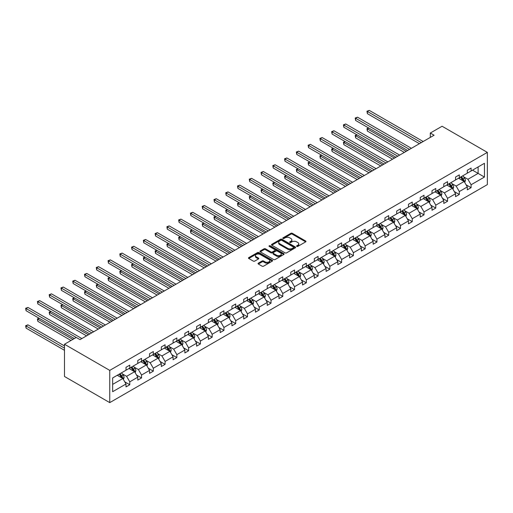 <?xml version="1.0" encoding="UTF-8"?>
<svg xmlns="http://www.w3.org/2000/svg" width="513" height="513" viewBox="0 0 513 513"><rect width="100%" height="100%" fill="white"/><g stroke="black" fill="none" stroke-linecap="round" stroke-linejoin="round"><path stroke-width="0.77" d="M296.758 246.413A0.731 0.423 0 0 0 297.796 246.413L305.665 241.867A1.045 0.603 0 0 0 305.972 241.443A1.045 0.603 0 0 0 305.665 241.014L292.333 233.319A1.045 0.603 0 0 0 290.852 233.319L282.984 237.859A0.731 0.423 0 0 0 284.022 238.462L285.042 237.872A3.354 1.937 0 0 1 289.781 237.872L290.89 238.513A3.354 1.937 0 0 1 291.871 239.879A3.354 1.937 0 0 1 290.89 241.251L289.871 241.835A0.731 0.423 0 0 0 290.909 242.437L291.929 241.847A3.354 1.937 0 0 1 296.668 241.847L297.777 242.489A3.354 1.937 0 0 1 298.758 243.855A3.354 1.937 0 0 1 297.777 245.227L296.758 245.81A0.731 0.423 0 0 0 296.758 246.413L296.758 245.81M258.347 263.163A1.045 0.603 0 0 0 258.039 263.586A1.045 0.603 0 0 0 258.347 264.015L262.085 266.176A1.045 0.603 0 0 0 263.567 266.176L272.3 261.13A1.045 0.603 0 0 0 272.608 260.7A1.045 0.603 0 0 0 272.3 260.277L258.975 252.576A1.045 0.603 0 0 0 257.494 252.576L248.754 257.622A1.045 0.603 0 0 0 248.446 258.052A1.045 0.603 0 0 0 248.754 258.481L253.275 261.085A1.045 0.603 0 0 0 254.749 261.085L258.494 258.93A1.045 0.603 0 0 0 258.802 258.501A1.045 0.603 0 0 0 258.494 258.071L256.25 256.782A2.802 1.616 0 0 1 255.429 255.634A2.802 1.616 0 0 1 257.16 254.14A2.802 1.616 0 0 1 260.213 254.493L268.992 259.559A2.802 1.616 0 0 1 269.812 260.7A2.802 1.616 0 0 1 268.081 262.194A2.802 1.616 0 0 1 265.029 261.848L263.567 261.002A1.045 0.603 0 0 0 262.085 261.002L258.347 263.163L258.347 264.015M487.35 152.38L442.084 126.243L430.311 133.04L434.088 135.22L80.022 339.632L76.251 337.458L64.484 344.249L109.75 370.386L487.35 152.38L487.35 184.609L109.75 402.622L109.75 370.386M285.113 252.877A1.045 0.603 0 0 0 286.594 252.877L295.334 247.83A1.045 0.603 0 0 0 295.642 247.407A1.045 0.603 0 0 0 295.334 246.977L282.003 239.282A1.045 0.603 0 0 0 280.521 239.282L271.787 244.329A1.045 0.603 0 0 0 271.48 244.752A1.045 0.603 0 0 0 271.787 245.182L285.113 252.877M269.524 246.567A0.731 0.423 0 0 1 270.268 246.676L283.804 254.486L275.083 259.527A1.045 0.603 0 0 1 273.602 259.527L260.271 251.832L260.271 250.972A1.045 0.603 0 0 0 259.963 251.402A1.045 0.603 0 0 0 260.271 251.832M260.271 250.972L264.009 248.818A1.045 0.603 0 0 1 265.49 248.818L270.896 251.934A1.045 0.603 0 0 0 272.377 251.934L274.859 250.504A1.045 0.603 0 0 0 275.167 250.075A1.045 0.603 0 0 0 274.859 249.651L269.229 246.4A0.731 0.423 0 0 1 270.268 245.804L283.817 253.627A1.045 0.603 0 0 1 284.125 254.057A1.045 0.603 0 0 1 283.817 254.48L283.817 253.627M112.655 377.94L126.006 370.232L126.006 367.314L129.776 365.134L129.776 368.058L137.779 363.441L137.779 360.517L141.55 358.343L141.55 361.261L149.546 356.644L149.546 353.726L153.316 351.546L153.316 354.464L161.313 349.847L161.313 346.929L165.09 344.755L165.09 347.673L173.086 343.056L173.086 340.132L176.857 337.958L176.857 340.876L184.853 336.259L184.853 333.341L188.624 331.161L188.624 334.078L196.62 329.461L196.62 326.544L200.397 324.37L200.397 327.288L208.393 322.671L208.393 319.753L212.164 317.573L212.164 320.49L220.16 315.873L220.16 312.956L223.937 310.775L223.937 313.693L231.934 309.076L231.934 306.158L235.704 303.985L235.704 306.902L243.701 302.285L243.701 299.368L247.471 297.187L247.471 300.105L255.468 295.488L255.468 292.57L259.245 290.39L259.245 293.308L267.241 288.691L267.241 285.773L271.011 283.599L271.011 286.517L279.008 281.9L279.008 278.982L282.778 276.802L282.778 279.72L290.781 275.103L290.781 272.185L294.552 270.005L294.552 272.922L302.548 268.305L302.548 265.388L306.319 263.214L306.319 266.132L314.315 261.515L314.315 258.597L318.092 256.417L318.092 259.334L326.088 254.717L326.088 251.8L329.859 249.619L329.859 252.543L337.855 247.926L337.855 245.002L341.626 242.829L341.626 245.746L349.622 241.129L349.622 238.212L353.399 236.031L353.399 238.949L361.396 234.332L361.396 231.414L365.166 229.234L365.166 232.158L373.163 227.541L373.163 224.617L376.94 222.443L376.94 225.361L384.936 220.744L384.936 217.826L388.707 215.646L388.707 218.564L396.703 213.947L396.703 211.029L400.473 208.855L400.473 211.773L408.47 207.156L408.47 204.238L412.247 202.058L412.247 204.976L420.243 200.359L420.243 197.441L424.014 195.261L424.014 198.178L432.01 193.561L432.01 190.644L435.781 188.47L435.781 191.387L443.783 186.77L443.783 183.853L447.554 181.673L447.554 184.59L455.55 179.973L455.55 177.056L459.321 174.875L459.321 177.793L467.317 173.176L467.317 170.258L471.094 168.084L471.094 171.002L484.445 163.288L484.445 177.056L471.094 184.763L471.094 187.681L467.317 189.861L467.317 186.944L459.321 191.561L459.321 194.478L455.55 196.659L455.55 193.741L447.554 198.358L447.554 201.276L443.783 203.449L443.783 200.532L435.781 205.149L435.781 208.066L432.01 210.247L432.01 207.329L424.014 211.946L424.014 214.864L420.243 217.044L420.243 214.12L412.247 218.737L412.247 221.661L408.47 223.835L408.47 220.917L400.473 225.534L400.473 228.452L396.703 230.632L396.703 227.714L388.707 232.331L388.707 235.249L384.936 237.429L384.936 234.505L376.94 239.122L376.94 242.046L373.163 244.22L373.163 241.302L365.166 245.919L365.166 248.837L361.396 251.017L361.396 248.1L353.399 252.717L353.399 255.634L349.622 257.808L349.622 254.89L341.626 259.507L341.626 262.425L337.855 264.605L337.855 261.688L329.859 266.305L329.859 269.222L326.088 271.403L326.088 268.485L318.092 273.102L318.092 276.02L314.315 278.193L314.315 275.276L306.319 279.893L306.319 282.81L302.548 284.991L302.548 282.073L294.552 286.69L294.552 289.608L290.781 291.788L290.781 288.87L282.778 293.487L282.778 296.405L279.008 298.579L279.008 295.661L271.011 300.278L271.011 303.196L267.241 305.376L267.241 302.458L259.245 307.075L259.245 309.993L255.468 312.173L255.468 309.256L247.471 313.873L247.471 316.79L243.701 318.964L243.701 316.046L235.704 320.663L235.704 323.581L231.934 325.761L231.934 322.844L223.937 327.461L223.937 330.378L220.16 332.559L220.16 329.641L212.164 334.258L212.164 337.176L208.393 339.35L208.393 336.432L200.397 341.049L200.397 343.966L196.62 346.147L196.62 343.229L188.624 347.846L188.624 350.764L184.853 352.944L184.853 350.02L176.857 354.637L176.857 357.561L173.086 359.735L173.086 356.817L165.09 361.434L165.09 364.352L161.313 366.532L161.313 363.614L153.316 368.231L153.316 371.149L149.546 373.329L149.546 370.405L141.55 375.022L141.55 377.946L137.779 380.12L137.779 377.202L129.776 381.819L129.776 384.737L126.006 386.917L126.006 384L112.655 391.708L112.655 377.94M129.026 368.494L134.605 371.713L126.608 376.33L122.241 373.81M126.608 376.33L129.776 381.819M134.605 371.713L137.779 377.202M126.006 369.54L126.608 369.886L129.776 368.058M140.793 361.697L146.378 364.923L138.382 369.54L134.015 367.013M138.382 369.54L141.55 375.022M146.378 364.923L149.546 370.405M137.779 362.742L138.382 363.089L141.55 361.261M152.566 354.9L158.145 358.125L150.149 362.742L145.782 360.222M150.149 362.742L153.316 368.231M158.145 358.125L161.313 363.614M149.546 355.945L150.149 356.298L153.316 354.464M164.333 348.109L169.918 351.328L161.916 355.945L157.549 353.425M161.916 355.945L165.09 361.434M169.918 351.328L173.086 356.817M161.313 349.154L161.916 349.5L165.09 347.673M176.1 341.312L181.685 344.537L173.689 349.154L169.322 346.628M173.689 349.154L176.857 354.637M181.685 344.537L184.853 350.02M173.086 342.357L173.689 342.703L176.857 340.876M187.873 334.514L193.452 337.74L185.456 342.357L181.089 339.837M185.456 342.357L188.624 347.846M193.452 337.74L196.62 343.229M184.853 335.56L185.456 335.912L188.624 334.078M199.64 327.724L205.226 330.943L197.229 335.56L192.862 333.04M197.229 335.56L200.397 341.049M205.226 330.943L208.393 336.432M196.62 328.769L197.229 329.115L200.397 327.288M211.407 320.926L216.993 324.152L208.996 328.769L204.629 326.242M208.996 328.769L212.164 334.258M216.993 324.152L220.16 329.641M208.393 321.972L208.996 322.318L212.164 320.49M223.181 314.129L228.76 317.355L220.763 321.972L216.396 319.452M220.763 321.972L223.937 327.461M228.76 317.355L231.934 322.844M220.16 315.174L220.763 315.527L223.937 313.693M234.948 307.338L240.533 310.557L232.536 315.174L228.17 312.654M232.536 315.174L235.704 320.663M240.533 310.557L243.701 316.046M231.934 308.384L232.536 308.73L235.704 306.902M246.721 300.541L252.3 303.767L244.303 308.384L239.937 305.863M244.303 308.384L247.471 313.873M252.3 303.767L255.468 309.256M243.701 301.586L244.303 301.933L247.471 300.105M258.488 293.744L264.073 296.969L256.077 301.586L251.71 299.066M256.077 301.586L259.245 307.075M264.073 296.969L267.241 302.458M255.468 294.789L256.077 295.142L259.245 293.308M270.255 286.953L275.84 290.172L267.844 294.789L263.477 292.269M267.844 294.789L271.011 300.278M275.84 290.172L279.008 295.661M267.241 287.998L267.844 288.344L271.011 286.517M282.028 280.156L287.607 283.381L279.611 287.998L275.244 285.478M279.611 287.998L282.778 293.487M287.607 283.381L290.781 288.87M279.008 281.201L279.611 281.547L282.778 279.72M293.795 273.358L299.38 276.584L291.384 281.201L287.017 278.681M291.384 281.201L294.552 286.69M299.38 276.584L302.548 282.073M290.781 274.404L291.384 274.756L294.552 272.922M305.568 266.568L311.147 269.787L303.151 274.404L298.784 271.884M303.151 274.404L306.319 279.893M311.147 269.787L314.315 275.276M302.548 267.613L303.151 267.959L306.319 266.132M317.335 259.77L322.921 262.996L314.918 267.613L310.551 265.093M314.918 267.613L318.092 273.102M322.921 262.996L326.088 268.485M314.315 260.816L314.918 261.162L318.092 259.334M329.102 252.973L334.688 256.199L326.691 260.816L322.324 258.296M326.691 260.816L329.859 266.305M334.688 256.199L337.855 261.688M326.088 254.018L326.691 254.371L329.859 252.543M340.876 246.182L346.455 249.401L338.458 254.018L334.091 251.498M338.458 254.018L341.626 259.507M346.455 249.401L349.622 254.89M337.855 247.228L338.458 247.574L341.626 245.746M352.643 239.385L358.228 242.611L350.232 247.228L345.865 244.707M350.232 247.228L353.399 252.717M358.228 242.611L361.396 248.1M349.622 240.43L350.232 240.783L353.399 238.949M364.41 232.594L369.995 235.813L361.998 240.43L357.632 237.91M361.998 240.43L365.166 245.919M369.995 235.813L373.163 241.302M361.396 233.639L361.998 233.986L365.166 232.158M376.183 225.797L381.762 229.022L373.765 233.639L369.398 231.113M373.765 233.639L376.94 239.122M381.762 229.022L384.936 234.505M373.163 226.842L373.765 227.188L376.94 225.361M387.95 219L393.535 222.225L385.539 226.842L381.172 224.322M385.539 226.842L388.707 232.331M393.535 222.225L396.703 227.714M384.936 220.045L385.539 220.398L388.707 218.564M399.723 212.209L405.302 215.428L397.306 220.045L392.939 217.525M397.306 220.045L400.473 225.534M405.302 215.428L408.47 220.917M396.703 213.254L397.306 213.6L400.473 211.773M411.49 205.412L417.075 208.637L409.079 213.254L404.712 210.728M409.079 213.254L412.247 218.737M417.075 208.637L420.243 214.12M408.47 206.457L409.079 206.803L412.247 204.976M423.257 198.614L428.842 201.84L420.846 206.457L416.479 203.937M420.846 206.457L424.014 211.946M428.842 201.84L432.01 207.329M420.243 199.66L420.846 200.012L424.014 198.178M435.03 191.824L440.609 195.043L432.613 199.66L428.246 197.139M432.613 199.66L435.781 205.149M440.609 195.043L443.783 200.532M432.01 192.869L432.613 193.215L435.781 191.387M446.797 185.026L452.383 188.252L444.386 192.869L440.019 190.342M444.386 192.869L447.554 198.358M452.383 188.252L455.55 193.741M443.783 186.072L444.386 186.418L447.554 184.59M458.571 178.229L464.15 181.455L456.153 186.072L451.786 183.551M456.153 186.072L459.321 191.561M464.15 181.455L467.317 186.944M455.55 179.274L456.153 179.627L459.321 177.793M472.524 170.175L478.11 173.394L467.92 179.274L463.553 176.754M467.92 179.274L471.094 184.763M484.445 177.056L478.11 173.394L478.11 166.949L484.445 163.288M64.484 344.249L64.484 376.484L109.75 402.622M430.311 133.04L430.311 137.394M467.317 172.483L467.92 172.83L471.094 171.002M112.655 384.391L122.838 378.511L117.253 375.285M122.838 378.511L126.006 384M466.073 184.789L471.094 187.681M454.306 191.58L459.321 194.478M442.533 198.377L447.554 201.276M430.766 205.174L435.781 208.066M418.999 211.965L424.014 214.864M407.226 218.762L412.247 221.661M395.459 225.56L400.473 228.452M383.692 232.351L388.707 235.249M371.919 239.148L376.94 242.046M360.152 245.939L365.166 248.837M348.378 252.736L353.399 255.634M336.611 259.533L341.626 262.425M324.844 266.324L329.859 269.222M313.071 273.121L318.092 276.02M301.304 279.918L306.319 282.81M289.531 286.709L294.552 289.608M277.764 293.507L282.778 296.405M265.997 300.304L271.011 303.196M254.224 307.095L259.245 309.993M242.457 313.892L247.471 316.79M230.69 320.689L235.704 323.581M218.916 327.48L223.937 330.378M207.149 334.277L212.164 337.176M195.376 341.074L200.397 343.966M183.609 347.865L188.624 350.764M171.842 354.663L176.857 357.561M160.069 361.46L165.09 364.352M148.302 368.251L153.316 371.149M136.529 375.048L141.55 377.946M124.762 381.839L129.776 384.737M297.053 246.516L297.777 246.099A3.354 1.937 0 0 0 298.758 244.727L298.758 243.855M291.871 239.879L291.871 240.751A3.354 1.937 0 0 1 290.89 242.117L290.166 242.54M305.665 241.014L305.665 241.867L292.333 234.191A1.045 0.603 0 0 0 290.852 234.191L283.279 238.564M295.334 246.977L295.334 247.83L282.003 240.155A1.045 0.603 0 0 0 280.521 240.155L271.8 245.188L271.787 244.329M293.481 247.702A0.731 0.423 0 0 0 293.481 247.106L281.784 240.353A0.731 0.423 0 0 0 280.746 240.353L279.675 240.969A3.354 1.937 0 0 0 278.687 242.341A3.354 1.937 0 0 0 279.675 243.707L287.671 248.324A3.354 1.937 0 0 0 292.41 248.324L293.481 247.702L293.481 248.574A0.731 0.423 0 0 0 293.699 248.279L293.699 247.407M278.687 242.341L278.687 243.213A3.354 1.937 0 0 0 279.675 244.579L279.675 243.707M293.481 248.574L292.41 249.196A3.354 1.937 0 0 1 287.671 249.196L279.675 244.579M260.283 251.838L264.009 249.69L264.009 248.818M275.167 250.075L275.167 250.947A1.045 0.603 0 0 1 274.859 251.376L272.377 252.806A1.045 0.603 0 0 1 270.896 252.806L265.49 249.69A1.045 0.603 0 0 0 264.009 249.69M276.507 255.179A2.802 1.616 0 0 0 279.559 255.525A2.802 1.616 0 0 0 281.291 254.031A2.802 1.616 0 0 0 280.47 252.89L277.379 251.101A1.045 0.603 0 0 0 275.898 251.101L273.416 252.537A1.045 0.603 0 0 0 273.108 252.967A1.045 0.603 0 0 0 273.416 253.39L276.507 255.179L276.507 256.045A2.802 1.616 0 0 0 279.559 256.397A2.802 1.616 0 0 0 281.291 254.903L281.291 254.031M273.108 252.967L273.108 253.832A1.045 0.603 0 0 0 273.416 254.262L273.416 253.39M276.507 256.045L273.416 254.262M269.812 260.7L269.812 261.572A2.802 1.616 0 0 1 268.081 263.066A2.802 1.616 0 0 1 265.029 262.72L263.567 261.874A1.045 0.603 0 0 0 262.085 261.874L258.36 264.022M255.429 255.634L255.429 256.506A2.802 1.616 0 0 0 256.25 257.648L256.25 256.782M258.494 258.071L258.494 258.93L256.25 257.648M272.288 261.136L258.975 253.448A1.045 0.603 0 0 0 257.494 253.448L248.767 258.488M464.727 182.448L465.419 180.441A2.828 1.635 -120 0 0 464.515 178.037L462.822 175.773M459.783 178.934L459.052 177.953M368.809 128.064L367.379 128.891L367.379 131.072L404.321 152.399M463.733 181.211L463.893 180.563A2.828 1.635 -120 0 0 463.085 178.864L461.386 176.6M460.68 177.011L462.546 179.499A1.443 0.834 60 0 1 462.803 179.935L463.893 180.563M460.482 177.126L462.175 179.383A2.828 1.635 60 0 1 462.88 180.723M367.379 131.072L366.962 128.654L406.206 151.309M366.962 128.654L368.648 127.968M421.295 142.601L367.379 111.468L369.264 110.378L423.187 141.511M419.41 143.691L367.379 113.649L367.379 111.468L366.962 111.231L369.264 110.378M367.379 113.649L366.962 111.231M452.953 189.246L453.646 187.239A2.828 1.635 -120 0 0 452.748 184.834L451.055 182.57M448.016 185.725L447.278 184.751M357.042 134.861L355.605 135.689L355.605 137.869L392.554 159.197M451.966 188.008L452.12 187.36A2.828 1.635 -120 0 0 451.312 185.661L449.619 183.398M448.913 183.808L450.773 186.296A1.443 0.834 60 0 1 451.036 186.732L452.12 187.36M448.715 183.923L450.408 186.181A2.828 1.635 60 0 1 451.113 187.514M355.605 137.869L355.195 135.451L394.439 158.107M355.195 135.451L356.875 134.765M441.186 196.037L441.879 194.036A2.828 1.635 -120 0 0 440.975 191.625L439.282 189.368M436.242 192.522L435.511 191.541M345.275 141.659L343.838 142.486L343.838 144.66L380.781 165.994M440.192 194.805L440.353 194.151A2.828 1.635 -120 0 0 439.545 192.452L437.852 190.195M437.14 190.599L439.006 193.093A1.443 0.834 60 0 1 439.269 193.529L440.353 194.151M436.941 190.714L438.641 192.978A2.828 1.635 60 0 1 439.34 194.312M343.838 144.66L343.421 142.242L382.672 164.904M343.421 142.242L345.108 141.562M409.528 149.398L355.605 118.266L357.497 117.176L411.413 148.308M407.643 150.482L355.605 120.446L355.605 118.266L355.195 118.028L357.497 117.176M355.605 120.446L355.195 118.028M397.761 156.189L343.838 125.063L345.724 123.973L399.646 155.099M395.876 157.279L343.838 127.237L343.838 125.063L343.421 124.819L345.724 123.973M343.838 127.237L343.421 124.819M429.413 202.834L430.112 200.827A2.828 1.635 -120 0 0 429.208 198.422L427.515 196.158M424.475 199.32L423.744 198.339M333.501 148.449L332.071 149.277L332.071 151.457L369.014 172.785M428.426 201.596L428.586 200.949A2.828 1.635 -120 0 0 427.771 199.249L426.079 196.986M425.373 197.396L427.233 199.884A1.443 0.834 60 0 1 427.496 200.32L428.586 200.949M425.174 197.511L426.867 199.769A2.828 1.635 60 0 1 427.573 201.109M332.071 151.457L331.655 149.039L370.899 171.695M331.655 149.039L333.335 148.353M385.988 162.987L332.071 131.854L333.957 130.764L387.873 161.896M384.102 164.077L332.071 134.034L332.071 131.854L331.655 131.617L333.957 130.764M332.071 134.034L331.655 131.617M417.646 209.625L418.339 207.624A2.828 1.635 -120 0 0 417.441 205.219L415.742 202.956M412.709 206.111L411.971 205.136M321.734 155.247L320.298 156.074L320.298 158.254L357.247 179.582M416.659 208.393L416.812 207.746A2.828 1.635 -120 0 0 416.005 206.046L414.312 203.783M413.6 204.193L415.466 206.681A1.443 0.834 60 0 1 415.729 207.117L416.812 207.746M413.407 204.302L415.1 206.566A2.828 1.635 60 0 1 415.806 207.9M320.298 158.254L319.888 155.837L359.132 178.492M319.888 155.837L321.568 155.15M374.221 169.784L320.298 138.651L322.183 137.561L376.106 168.694M372.335 170.867L320.298 140.825L320.298 138.651L319.888 138.407L322.183 137.561M320.298 140.825L319.888 138.407M405.879 216.422L406.572 214.421A2.828 1.635 -120 0 0 405.668 212.01L403.975 209.753M400.935 212.908L400.204 211.927M309.961 162.044L308.531 162.871L308.531 165.045L345.473 186.379M404.885 215.191L405.046 214.537A2.828 1.635 -120 0 0 404.238 212.837L402.538 210.58M401.833 210.984L403.699 213.472A1.443 0.834 60 0 1 403.962 213.915L405.046 214.537M401.634 211.099L403.327 213.363A2.828 1.635 60 0 1 404.032 214.697M308.531 165.045L308.114 162.627L347.359 185.289M308.114 162.627L309.801 161.948M362.454 176.575L308.531 145.442L310.416 144.358L364.339 175.484M360.562 177.665L308.531 147.622L308.531 145.442L308.114 145.205L310.416 144.358M308.531 147.622L308.114 145.205M394.106 223.219L394.798 221.212A2.828 1.635 -120 0 0 393.901 218.807L392.208 216.544M389.168 219.705L388.431 218.724M298.194 168.835L296.764 169.662L296.764 171.842L333.707 193.17M393.118 221.982L393.272 221.334A2.828 1.635 -120 0 0 392.464 219.635L390.771 217.371M390.066 217.781L391.926 220.269A1.443 0.834 60 0 1 392.189 220.705L393.272 221.334M389.867 217.897L391.56 220.154A2.828 1.635 60 0 1 392.265 221.494M296.764 171.842L296.347 169.425L335.592 192.08M296.347 169.425L298.027 168.739M350.68 183.372L296.764 152.239L298.649 151.149L352.566 182.282M348.795 184.462L296.764 154.419L296.764 152.239L296.347 152.002L298.649 151.149M296.764 154.419L296.347 152.002M382.339 230.01L383.031 228.009A2.828 1.635 -120 0 0 382.127 225.598L380.434 223.341M377.401 226.496L376.664 225.515M286.427 175.632L284.991 176.459L284.991 178.639L321.94 199.967M381.345 228.779L381.505 228.131A2.828 1.635 -120 0 0 380.697 226.432L379.004 224.168M378.293 224.579L380.159 227.067A1.443 0.834 60 0 1 380.422 227.503L381.505 228.131M378.1 224.688L379.793 226.951A2.828 1.635 60 0 1 380.499 228.285M284.991 178.639L284.574 176.222L323.825 198.877M284.574 176.222L286.26 175.536M338.913 190.163L284.991 159.036L286.876 157.946L340.799 189.079M337.028 191.253L284.991 161.21L284.991 159.036L284.574 158.793L286.876 157.946M284.991 161.21L284.574 158.793M370.572 236.807L371.265 234.807A2.828 1.635 -120 0 0 370.36 232.395L368.667 230.138M365.628 233.293L364.897 232.312M274.654 182.423L273.224 183.256L273.224 185.43L310.166 206.758M369.578 235.576L369.738 234.922A2.828 1.635 -120 0 0 368.924 233.223L367.231 230.965M366.526 231.369L368.392 233.857A1.443 0.834 60 0 1 368.648 234.3L369.738 234.922M366.327 231.485L368.02 233.748A2.828 1.635 60 0 1 368.725 235.082M273.224 185.43L272.807 183.013L312.051 205.675M272.807 183.013L274.487 182.333M327.14 196.96L273.224 165.827L275.109 164.744L329.032 195.87M325.255 198.05L273.224 168.007L273.224 165.827L272.807 165.59L275.109 164.744M273.224 168.007L272.807 165.59M358.799 243.604L359.491 241.597A2.828 1.635 -120 0 0 358.593 239.193L356.894 236.929M353.861 240.09L353.124 239.109M262.887 189.22L261.45 190.047L261.45 192.228L298.399 213.555M357.811 242.367L357.965 241.719A2.828 1.635 -120 0 0 357.157 240.02L355.464 237.756M354.752 238.167L356.618 240.655A1.443 0.834 60 0 1 356.881 241.091L357.965 241.719M354.56 238.282L356.253 240.539A2.828 1.635 60 0 1 356.958 241.879M261.45 192.228L261.04 189.81L300.285 212.465M261.04 189.81L262.72 189.124M347.032 250.395L347.724 248.395A2.828 1.635 -120 0 0 346.82 245.984L345.127 243.726M342.088 246.881L341.357 245.9M251.12 196.017L249.684 196.845L249.684 199.018L286.626 220.353M346.038 249.164L346.198 248.516A2.828 1.635 -120 0 0 345.39 246.811L343.697 244.554M342.985 244.964L344.851 247.452A1.443 0.834 60 0 1 345.114 247.888L346.198 248.516M342.787 245.073L344.486 247.337A2.828 1.635 60 0 1 345.185 248.67M249.684 199.018L249.267 196.601L288.518 219.263M249.267 196.601L250.953 195.921M335.258 257.193L335.957 255.192A2.828 1.635 -120 0 0 335.053 252.781L333.36 250.517M330.321 253.679L329.583 252.697M239.347 202.808L237.917 203.635L237.917 205.816L274.859 227.144M334.271 255.961L334.431 255.307A2.828 1.635 -120 0 0 333.617 253.608L331.924 251.351M331.218 251.755L333.078 254.243A1.443 0.834 60 0 1 333.341 254.685L334.431 255.307M331.02 251.87L332.713 254.134A2.828 1.635 60 0 1 333.418 255.468M237.917 205.816L237.5 203.398L276.744 226.06M237.5 203.398L239.18 202.712M323.491 263.99L324.184 261.983A2.828 1.635 -120 0 0 323.28 259.578L321.587 257.314M318.554 260.476L317.816 259.495M227.58 209.605L226.143 210.433L226.143 212.613L263.092 233.941M322.497 262.752L322.658 262.105A2.828 1.635 -120 0 0 321.85 260.405L320.157 258.142M319.445 258.552L321.311 261.04A1.443 0.834 60 0 1 321.574 261.476L322.658 262.105M319.253 258.667L320.946 260.925A2.828 1.635 60 0 1 321.651 262.258M226.143 212.613L225.733 210.195L264.977 232.851M225.733 210.195L227.413 209.509M311.724 270.781L312.417 268.78A2.828 1.635 -120 0 0 311.513 266.369L309.82 264.112M306.78 267.267L306.049 266.285M215.806 216.403L214.376 217.23L214.376 219.404L251.319 240.738M310.731 269.549L310.891 268.902A2.828 1.635 -120 0 0 310.083 267.196L308.384 264.939M307.678 265.349L309.544 267.837A1.443 0.834 60 0 1 309.801 268.273L310.891 268.902M307.479 265.458L309.172 267.722A2.828 1.635 60 0 1 309.878 269.056M214.376 219.404L213.959 216.986L253.204 239.648M213.959 216.986L215.646 216.306M299.951 277.578L300.644 275.571A2.828 1.635 -120 0 0 299.746 273.166L298.053 270.902M295.013 274.064L294.276 273.083M204.039 223.193L202.603 224.021L202.603 226.201L239.552 247.529M298.964 276.34L299.117 275.693A2.828 1.635 -120 0 0 298.31 273.993L296.617 271.73M295.911 272.14L297.771 274.628A1.443 0.834 60 0 1 298.034 275.071L299.117 275.693M295.712 272.256L297.405 274.519A2.828 1.635 60 0 1 298.111 275.853M202.603 226.201L202.193 223.783L241.437 246.445M202.193 223.783L203.873 223.097M288.184 284.375L288.877 282.368A2.828 1.635 -120 0 0 287.973 279.963L286.28 277.7M283.24 280.861L282.509 279.88M192.272 229.991L190.836 230.818L190.836 232.998L227.778 254.326M287.19 283.138L287.351 282.49A2.828 1.635 -120 0 0 286.543 280.791L284.85 278.527M284.138 278.937L286.004 281.425A1.443 0.834 60 0 1 286.267 281.861L287.351 282.49M283.939 279.053L285.638 281.31A2.828 1.635 60 0 1 286.337 282.644M190.836 232.998L190.419 230.581L229.67 253.236M190.419 230.581L192.106 229.895M276.411 291.166L277.11 289.165A2.828 1.635 -120 0 0 276.206 286.754L274.513 284.497M271.473 287.652L270.742 286.671M180.499 236.788L179.069 237.615L179.069 239.789L216.011 261.123M275.423 289.935L275.584 289.287A2.828 1.635 -120 0 0 274.769 287.581L273.076 285.324M272.371 285.735L274.231 288.223A1.443 0.834 60 0 1 274.493 288.659L275.584 289.287M272.172 285.844L273.865 288.107A2.828 1.635 60 0 1 274.57 289.441M179.069 239.789L178.652 237.372L217.897 260.033M178.652 237.372L180.332 236.692M264.644 297.963L265.336 295.956A2.828 1.635 -120 0 0 264.439 293.551L262.739 291.288M259.706 294.449L258.969 293.468M168.732 243.579L167.296 244.406L167.296 246.586L204.245 267.914M263.656 296.726L263.81 296.078A2.828 1.635 -120 0 0 263.002 294.379L261.309 292.115M260.598 292.525L262.464 295.013A1.443 0.834 60 0 1 262.727 295.45L263.81 296.078M260.405 292.641L262.098 294.904A2.828 1.635 60 0 1 262.803 296.238M167.296 246.586L166.885 244.169L206.13 266.831M166.885 244.169L168.565 243.483M252.877 304.76L253.569 302.753A2.828 1.635 -120 0 0 252.665 300.349L250.972 298.085M247.933 301.246L247.202 300.265M156.965 250.376L155.529 251.203L155.529 253.384L192.471 274.712M251.883 303.523L252.043 302.875A2.828 1.635 -120 0 0 251.235 301.176L249.536 298.912M248.831 299.323L250.697 301.811A1.443 0.834 60 0 1 250.96 302.247L252.043 302.875M248.632 299.438L250.325 301.695A2.828 1.635 60 0 1 251.03 303.029M155.529 253.384L155.112 250.966L194.356 273.621M155.112 250.966L156.798 250.28M315.373 203.757L261.45 172.624L263.342 171.534L317.258 202.667M313.488 204.847L261.45 174.805L261.45 172.624L261.04 172.387L263.342 171.534M261.45 174.805L261.04 172.387M303.606 210.548L249.684 179.422L251.569 178.332L305.491 209.464M301.721 211.638L249.684 181.596L249.684 179.422L249.267 179.178L251.569 178.332M249.684 181.596L249.267 179.178M291.833 217.345L237.917 186.213L239.802 185.129L293.718 216.255M289.948 218.435L237.917 188.393L237.917 186.213L237.5 185.975L239.802 185.129M237.917 188.393L237.5 185.975M280.066 224.143L226.143 193.01L228.029 191.92L281.951 223.052M278.181 225.233L226.143 195.19L226.143 193.01L225.733 192.773L228.029 191.92M226.143 195.19L225.733 192.773M268.293 230.933L214.376 199.807L216.262 198.717L270.184 229.85M266.407 232.023L214.376 201.981L214.376 199.807L213.959 199.563L216.262 198.717M214.376 201.981L213.959 199.563M256.526 237.731L202.603 206.598L204.495 205.514L258.411 236.64M254.64 238.821L202.603 208.778L202.603 206.598L202.193 206.361L204.495 205.514M202.603 208.778L202.193 206.361M244.759 244.528L190.836 213.395L192.721 212.305L246.644 243.438M242.873 245.612L190.836 215.575L190.836 213.395L190.419 213.158L192.721 212.305M190.836 215.575L190.419 213.158M232.985 251.319L179.069 220.192L180.954 219.102L234.871 250.235M231.1 252.409L179.069 222.366L179.069 220.192L178.652 219.949L180.954 219.102M179.069 222.366L178.652 219.949M221.218 258.116L167.296 226.983L169.181 225.893L223.104 257.026M219.333 259.206L167.296 229.164L167.296 226.983L166.885 226.746L169.181 225.893M167.296 229.164L166.885 226.746M209.451 264.913L155.529 233.781L157.414 232.69L211.337 263.823M207.56 265.997L155.529 235.961L155.529 233.781L155.112 233.543L157.414 232.69M155.529 235.961L155.112 233.543M241.104 311.551L241.796 309.551A2.828 1.635 -120 0 0 240.898 307.14L239.205 304.882M236.166 308.037L235.429 307.056M145.192 257.173L143.762 258.001L143.762 260.174L180.704 281.509M240.116 310.32L240.27 309.672A2.828 1.635 -120 0 0 239.462 307.967L237.769 305.71M237.064 306.114L238.923 308.608A1.443 0.834 60 0 1 239.186 309.044L240.27 309.672M236.865 306.229L238.558 308.493A2.828 1.635 60 0 1 239.263 309.826M143.762 260.174L143.345 257.757L182.59 280.419M143.345 257.757L145.025 257.077M197.678 271.704L143.762 240.578L145.647 239.488L199.563 270.614M195.793 272.794L143.762 242.752L143.762 240.578L143.345 240.334L145.647 239.488M143.762 242.752L143.345 240.334M229.337 318.349L230.029 316.341A2.828 1.635 -120 0 0 229.125 313.937L227.432 311.673M224.399 314.835L223.662 313.853M133.425 263.964L131.988 264.791L131.988 266.972L168.937 288.3M228.343 317.111L228.503 316.463A2.828 1.635 -120 0 0 227.695 314.764L226.002 312.5M225.29 312.911L227.156 315.399A1.443 0.834 60 0 1 227.419 315.835L228.503 316.463M225.098 313.026L226.791 315.283A2.828 1.635 60 0 1 227.496 316.624M131.988 266.972L131.572 264.554L170.823 287.209M131.572 264.554L133.258 263.868M185.911 278.501L131.988 247.369L133.874 246.278L187.796 277.411M184.026 279.591L131.988 249.549L131.988 247.369L131.572 247.131L133.874 246.278M131.988 249.549L131.572 247.131M217.57 325.146L218.262 323.139A2.828 1.635 -120 0 0 217.358 320.734L215.665 318.47M212.626 321.625L211.895 320.651M121.652 270.761L120.222 271.589L120.222 273.769L157.164 295.097M216.576 323.908L216.736 323.261A2.828 1.635 -120 0 0 215.922 321.561L214.229 319.298M213.523 319.708L215.389 322.196A1.443 0.834 60 0 1 215.646 322.632L216.736 323.261M213.325 319.823L215.018 322.081A2.828 1.635 60 0 1 215.723 323.414M120.222 273.769L119.805 271.351L159.049 294.007M119.805 271.351L121.485 270.665M174.138 285.299L120.222 254.166L122.107 253.076L176.03 284.208M172.253 286.382L120.222 256.346L120.222 254.166L119.805 253.929L122.107 253.076M120.222 256.346L119.805 253.929M205.796 331.937L206.489 329.936A2.828 1.635 -120 0 0 205.591 327.525L203.892 325.268M200.859 328.423L200.121 327.441M109.885 277.559L108.448 278.386L108.448 280.56L145.397 301.894M204.809 330.705L204.963 330.051A2.828 1.635 -120 0 0 204.155 328.352L202.462 326.095M201.75 326.499L203.616 328.987A1.443 0.834 60 0 1 203.879 329.429L204.963 330.051M201.558 326.614L203.251 328.878A2.828 1.635 60 0 1 203.956 330.212M108.448 280.56L108.038 278.142L147.282 300.804M108.038 278.142L109.718 277.462M162.371 292.089L108.448 260.963L110.34 259.873L164.256 290.999M160.486 293.179L108.448 263.137L108.448 260.963L108.038 260.719L110.34 259.873M108.448 263.137L108.038 260.719M194.029 338.734L194.722 336.727A2.828 1.635 -120 0 0 193.818 334.322L192.125 332.058M189.085 335.22L188.354 334.239M98.118 284.349L96.681 285.177L96.681 287.357L133.624 308.685M193.035 337.496L193.196 336.849A2.828 1.635 -120 0 0 192.388 335.149L190.695 332.886M189.983 333.296L191.849 335.784A1.443 0.834 60 0 1 192.112 336.22L193.196 336.849M189.784 333.412L191.484 335.669A2.828 1.635 60 0 1 192.183 337.009M96.681 287.357L96.264 284.939L135.515 307.595M96.264 284.939L97.951 284.253M150.604 298.887L96.681 267.754L98.567 266.664L152.489 297.796M148.719 299.977L96.681 269.934L96.681 267.754L96.264 267.517L98.567 266.664M96.681 269.934L96.264 267.517M182.256 345.525L182.955 343.524A2.828 1.635 -120 0 0 182.051 341.119L180.358 338.856M177.318 342.011L176.581 341.036M86.344 291.147L84.914 291.974L84.914 294.154L121.857 315.482M181.269 344.294L181.429 343.646A2.828 1.635 -120 0 0 180.614 341.947L178.922 339.683M178.216 340.093L180.076 342.581A1.443 0.834 60 0 1 180.339 343.017L181.429 343.646M178.017 340.202L179.71 342.466A2.828 1.635 60 0 1 180.416 343.8M84.914 294.154L84.498 291.737L123.742 314.392M84.498 291.737L86.178 291.051M138.831 305.684L84.914 274.551L86.8 273.461L140.716 304.594M136.945 306.768L84.914 276.725L84.914 274.551L84.498 274.308L86.8 273.461M84.914 276.725L84.498 274.308M170.489 352.322L171.182 350.321A2.828 1.635 -120 0 0 170.278 347.91L168.585 345.653M165.552 348.808L164.814 347.827M74.577 297.938L73.141 298.771L73.141 300.945L110.09 322.279M169.495 351.091L169.656 350.437A2.828 1.635 -120 0 0 168.848 348.737L167.155 346.48M166.443 346.884L168.309 349.372A1.443 0.834 60 0 1 168.572 349.815L169.656 350.437M166.25 347L167.943 349.263A2.828 1.635 60 0 1 168.649 350.597M73.141 300.945L72.731 298.528L111.975 321.189M72.731 298.528L74.411 297.848M127.064 312.475L73.141 281.342L75.026 280.258L128.949 311.385M125.178 313.565L73.141 283.522L73.141 281.342L72.731 281.105L75.026 280.258M73.141 283.522L72.731 281.105M158.722 359.119L159.415 357.112A2.828 1.635 -120 0 0 158.511 354.707L156.818 352.444M153.778 355.605L153.047 354.624M62.804 304.735L61.374 305.562L61.374 307.742L98.316 329.07M157.728 357.882L157.889 357.234A2.828 1.635 -120 0 0 157.081 355.535L155.381 353.271M154.676 353.681L156.542 356.169A1.443 0.834 60 0 1 156.798 356.606L157.889 357.234M154.477 353.797L156.17 356.054A2.828 1.635 60 0 1 156.875 357.394M61.374 307.742L60.957 305.325L100.202 327.98M60.957 305.325L62.644 304.639M115.29 319.272L61.374 288.139L63.259 287.049L117.182 318.182M113.405 320.362L61.374 290.32L61.374 288.139L60.957 287.902L63.259 287.049M61.374 290.32L60.957 287.902M146.949 365.91L147.641 363.909A2.828 1.635 -120 0 0 146.744 361.498L145.051 359.241M142.011 362.396L141.274 361.415M51.037 311.532L49.601 312.359L49.601 314.54L86.55 335.868M145.961 364.679L146.115 364.031A2.828 1.635 -120 0 0 145.307 362.332L143.614 360.068M142.909 360.479L144.769 362.967A1.443 0.834 60 0 1 145.032 363.403L146.115 364.031M142.71 360.588L144.403 362.851A2.828 1.635 60 0 1 145.108 364.185M49.601 314.54L49.19 312.122L88.435 334.777M49.19 312.122L50.87 311.436M103.523 326.063L49.601 294.937L51.492 293.846L105.409 324.979M101.638 327.153L49.601 297.11L49.601 294.937L49.19 294.693L51.492 293.846M49.601 297.11L49.19 294.693M135.182 372.707L135.874 370.707A2.828 1.635 -120 0 0 134.97 368.296L133.277 366.032M130.238 369.193L129.507 368.212M39.27 318.323L37.834 319.157L37.834 321.33L71.006 340.485M134.188 371.476L134.348 370.822A2.828 1.635 -120 0 0 133.54 369.123L131.847 366.866M131.136 367.27L133.002 369.758A1.443 0.834 60 0 1 133.265 370.2L134.348 370.822M130.937 367.385L132.636 369.649A2.828 1.635 60 0 1 133.335 370.982M37.834 321.33L37.417 318.913L72.891 339.394M37.417 318.913L39.103 318.233M91.756 332.86L37.834 301.727L39.719 300.644L93.642 331.77M89.871 333.95L37.834 303.908L37.834 301.727L37.417 301.49L39.719 300.644M37.834 303.908L37.417 301.49M123.409 379.505L124.108 377.497A2.828 1.635 -120 0 0 123.203 375.093L121.51 372.829M118.471 375.991L117.74 375.009M64.484 345.948L27.952 324.857L26.067 325.947L26.067 328.128L64.484 350.308M122.421 378.267L122.581 377.619A2.828 1.635 -120 0 0 121.767 375.92L120.074 373.656M119.369 374.067L121.228 376.555A1.443 0.834 60 0 1 121.491 376.991L122.581 377.619M119.17 374.182L120.863 376.439A2.828 1.635 60 0 1 121.568 377.78M26.067 328.128L25.65 325.71L64.484 348.128M25.65 325.71L27.952 324.857M76.213 337.477L26.067 308.525L27.952 307.434L81.868 338.567M74.327 338.567L26.067 310.705L26.067 308.525L25.65 308.287L27.952 307.434M26.067 310.705L25.65 308.287M297.777 246.099L297.777 245.227M289.871 242.437L289.871 241.835M290.89 242.117L290.89 241.251M282.984 238.462L282.984 237.859M290.852 234.191L290.852 233.319M292.333 234.191L292.333 233.319M280.521 240.155L280.521 239.282M282.003 240.155L282.003 239.282M287.671 249.196L287.671 248.324M292.41 249.196L292.41 248.324M265.49 249.69L265.49 248.818M270.896 252.806L270.896 251.934M272.377 252.806L272.377 251.934M274.859 251.376L274.859 250.504M270.268 246.676L270.268 245.804M262.085 261.874L262.085 261.002M263.567 261.874L263.567 261.002M265.029 262.72L265.029 261.848M248.754 258.481L248.754 257.622M257.494 253.448L257.494 252.576M258.975 253.448L258.975 252.576M272.3 261.13L272.3 260.277M463.944 181.339L465.4 180.499M463.085 178.864L464.515 178.037M461.373 179.851L462.175 179.383M452.177 188.13L453.633 187.296M451.312 185.661L452.748 184.834M449.606 186.649L450.408 186.181M440.41 194.927L441.86 194.087M439.545 192.452L440.975 191.625M437.833 193.439L438.641 192.978M428.637 201.724L430.093 200.884M427.771 199.249L429.208 198.422M426.066 200.237L426.867 199.769M416.87 208.515L418.319 207.675M416.005 206.046L417.441 205.219M414.292 207.028L415.1 206.566M405.097 215.313L406.553 214.472M404.238 212.837L405.668 212.01M402.525 213.825L403.327 213.363M393.33 222.11L394.786 221.27M392.464 219.635L393.901 218.807M390.759 220.622L391.56 220.154M381.563 228.901L383.012 228.061M380.697 226.432L382.127 225.598M378.985 227.413L379.793 226.951M369.79 235.698L371.245 234.858M368.924 233.223L370.36 232.395M367.218 234.21L368.02 233.748M358.023 242.489L359.472 241.655M357.157 240.02L358.593 239.193M355.451 241.007L356.253 240.539M346.256 249.286L347.705 248.446M345.39 246.811L346.82 245.984M343.678 247.798L344.486 247.337M334.482 256.083L335.938 255.243M333.617 253.608L335.053 252.781M331.911 254.595L332.713 254.134M322.715 262.874L324.165 262.04M321.85 260.405L323.28 259.578M320.138 261.393L320.946 260.925M310.942 269.671L312.398 268.831M310.083 267.196L311.513 266.369M308.371 268.184L309.172 267.722M299.175 276.469L300.631 275.628M298.31 273.993L299.746 273.166M296.604 274.981L297.405 274.519M287.408 283.259L288.857 282.426M286.543 280.791L287.973 279.963M284.83 281.778L285.638 281.31M275.635 290.057L277.091 289.217M274.769 287.581L276.206 286.754M273.063 288.569L273.865 288.107M263.868 296.854L265.317 296.014M263.002 294.379L264.439 293.551M261.29 295.366L262.098 294.904M252.101 303.645L253.55 302.811M251.235 301.176L252.665 300.349M249.523 302.163L250.325 301.695M240.328 310.442L241.783 309.602M239.462 307.967L240.898 307.14M237.756 308.954L238.558 308.493M228.561 317.239L230.01 316.399M227.695 314.764L229.125 313.937M225.983 315.751L226.791 315.283M216.787 324.03L218.243 323.196M215.922 321.561L217.358 320.734M214.216 322.549L215.018 322.081M205.02 330.827L206.47 329.987M204.155 328.352L205.591 327.525M202.449 329.34L203.251 328.878M193.254 337.625L194.703 336.785M192.388 335.149L193.818 334.322M190.676 336.137L191.484 335.669M181.48 344.415L182.936 343.575M180.614 341.947L182.051 341.119M178.909 342.928L179.71 342.466M169.713 351.213L171.162 350.373M168.848 348.737L170.278 347.91M167.135 349.725L167.943 349.263M157.94 358.01L159.396 357.17M157.081 355.535L158.511 354.707M155.368 356.522L156.17 356.054M146.173 364.801L147.629 363.961M145.307 362.332L146.744 361.498M143.602 363.313L144.403 362.851M134.406 371.598L135.855 370.758M133.54 369.123L134.97 368.296M131.828 370.11L132.636 369.649M122.633 378.389L124.088 377.555M121.767 375.92L123.203 375.093M120.061 376.908L120.863 376.439"/></g></svg>
